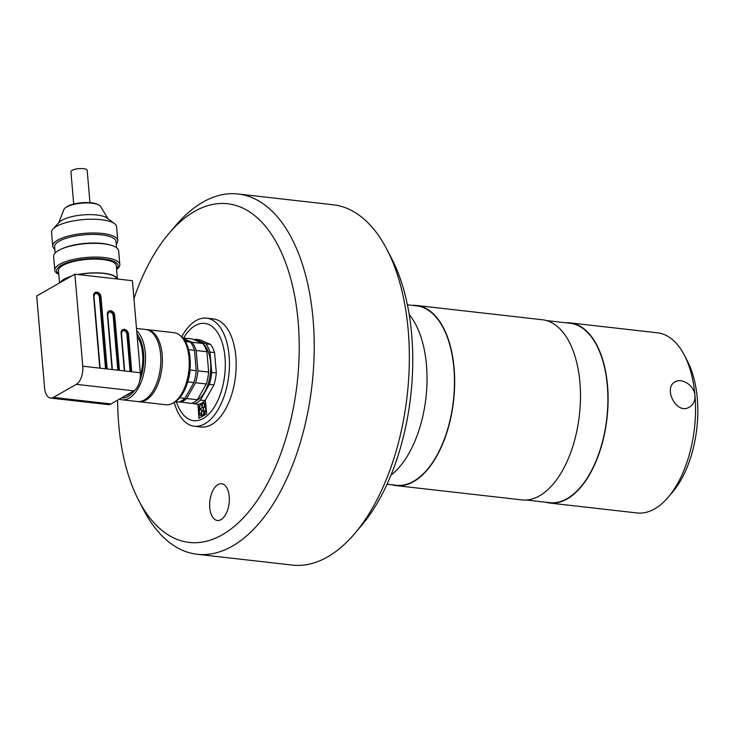 <?xml version="1.0" encoding="UTF-8"?>
<svg xmlns="http://www.w3.org/2000/svg" width="734" height="734" viewBox="0 0 734 734"><rect width="100%" height="100%" fill="white"/><g stroke="black" fill="none" stroke-linecap="round" stroke-linejoin="round"><path stroke-width="1.1" d="M117.651 400.113A170.426 89.3 -83.5 0 0 118.715 424.38A170.426 89.3 -83.5 0 0 138.708 500.404A170.426 89.3 -83.5 0 0 260.68 495.239A170.426 89.3 -83.5 0 0 286.71 265.763A170.426 89.3 -83.5 0 0 168.994 233.403A170.426 89.3 -83.5 0 0 133.955 298.591M209.759 507.671A18.497 9.689 -83.5 0 0 217.411 520.479A18.497 9.689 -83.5 0 0 229.127 503.203A18.497 9.689 -83.5 0 0 221.585 483.734A18.497 9.689 -83.5 0 0 209.759 507.671M684.345 355.164L687.519 361.284A83.401 43.701 96.5 0 1 697.3 398.479A83.401 43.701 96.5 0 1 672.693 491.936L668.234 497.184A90.649 47.499 -83.5 0 0 694.979 395.598C694.483 385.469 681.702 377.524 675.051 381.882C662.93 387.763 676.381 415.554 689.446 407.067C693.373 404.627 695.217 400.81 694.979 395.598A90.649 47.499 -83.5 0 0 684.345 355.164A90.649 47.499 -83.5 0 0 657.471 332.814L570.015 322.887A90.649 47.499 -83.5 0 0 565.758 322.767M545.408 502.194A90.649 47.499 -83.5 0 0 549.582 503.029A90.649 47.499 -83.5 0 0 607 418.316A90.649 47.499 -83.5 0 0 570.015 322.887M549.582 503.029L637.039 512.956A90.649 47.499 -83.5 0 0 668.234 497.184M526.223 500.019L549.619 502.671A90.291 47.306 -83.5 0 0 606.807 418.288A90.291 47.306 -83.5 0 0 569.979 323.244L546.573 320.593M391.974 484.789A90.649 47.499 -83.5 0 0 396.149 485.624L521.966 499.9A90.649 47.499 -83.5 0 0 579.383 415.178A90.649 47.499 -83.5 0 0 542.398 319.758L416.582 305.482A90.649 47.499 -83.5 0 0 412.324 305.362M396.149 485.624A90.649 47.499 -83.5 0 0 453.566 400.911A90.649 47.499 -83.5 0 0 416.582 305.482M387.057 484.229L396.186 485.266A90.291 47.306 -83.5 0 0 453.373 400.883A90.291 47.306 -83.5 0 0 416.545 305.839L407.407 304.803M390.974 475.182A90.649 47.499 -83.5 0 0 425.949 397.773A90.649 47.499 -83.5 0 0 409.196 314.501M386.956 249.505L391.708 258.671A170.426 89.3 96.5 0 1 411.701 334.695A170.426 89.3 96.5 0 1 361.422 525.672L354.733 533.545A181.298 94.998 -83.5 0 0 408.223 330.373A181.298 94.998 -83.5 0 0 386.956 249.505A181.298 94.998 -83.5 0 0 333.208 204.786L238.082 193.996A181.298 94.998 96.5 0 1 312.033 384.845A181.298 94.998 96.5 0 1 197.207 554.28A181.298 94.998 96.5 0 1 143.46 509.57L138.708 500.404M168.994 233.403L175.683 225.531A181.298 94.998 96.5 0 1 238.082 193.996M197.207 554.28L292.334 565.079A181.298 94.998 -83.5 0 0 354.733 533.545M176.38 401.782A48.949 25.653 -83.5 0 0 212.842 409.233A48.949 25.653 -83.5 0 0 220.824 338.869A48.949 25.653 -83.5 0 0 183.619 337.952M205.346 400.131L206.676 413.921L198.96 418.224L197.978 404.232M174.252 402.489A54.389 28.498 -83.5 0 0 194.336 426.234L201.07 426.995A54.389 28.498 -83.5 0 0 235.522 376.166A54.389 28.498 -83.5 0 0 213.337 318.914L206.593 318.152A54.389 28.498 -83.5 0 0 181.711 336.787M194.336 426.234A54.389 28.498 -83.5 0 0 228.788 375.404A54.389 28.498 -83.5 0 0 206.593 318.152M199.134 418.123L198.162 404.26M200.685 409.223A2.22 1.165 -83.5 0 0 199.364 412.104L198.942 412.37A6.652 3.486 96.5 0 1 199.538 405.7L199.905 406.03A2.22 1.165 -83.5 0 0 200.611 408.948M201.107 404.553A2.22 1.165 -83.5 0 0 200.419 404.975L200.043 404.645A6.652 3.486 96.5 0 1 200.804 403.572M203.089 402.526A6.652 3.486 96.5 0 1 203.18 402.535A6.652 3.486 96.5 0 1 203.758 402.7L203.63 403.177A2.22 1.165 -83.5 0 0 202.272 405.205A2.22 1.165 -83.5 0 0 203.079 407.572M202.712 402.507A6.652 3.486 96.5 0 1 202.997 402.516A6.652 3.486 96.5 0 1 203.575 402.672L203.446 403.159A2.22 1.165 -83.5 0 0 202.079 405.269A2.22 1.165 -83.5 0 0 202.988 407.563A2.22 1.165 -83.5 0 0 204.272 406.113A2.22 1.165 -83.5 0 0 204.07 403.581L204.382 403.122A6.652 3.486 96.5 0 1 205.97 408.572L205.52 408.544A2.22 1.165 -83.5 0 0 204.593 406.975A2.22 1.165 -83.5 0 0 203.19 409.049A2.22 1.165 -83.5 0 0 204.098 411.379A2.22 1.165 -83.5 0 0 205.401 409.866L205.667 409.875A6.652 3.486 96.5 0 1 203.116 415.215L203.07 414.728A2.22 1.165 -83.5 0 0 203.731 412.324A2.22 1.165 -83.5 0 0 202.813 410.71A2.22 1.165 -83.5 0 0 201.41 412.783A2.22 1.165 -83.5 0 0 202.309 415.114A2.22 1.165 -83.5 0 0 202.373 415.123L202.41 415.609A6.652 3.486 96.5 0 1 201.501 415.728A6.652 3.486 96.5 0 1 199.253 413.453L199.492 413.159A2.22 1.165 -83.5 0 0 200.098 413.609A2.22 1.165 -83.5 0 0 201.501 411.535A2.22 1.165 -83.5 0 0 200.593 409.205A2.22 1.165 -83.5 0 0 199.18 412.077L198.942 412.37M204.685 406.994A2.22 1.165 -83.5 0 0 203.373 409.067A2.22 1.165 -83.5 0 0 204.19 411.379M205.667 409.875L205.85 409.902A6.652 3.486 96.5 0 1 203.3 415.233L203.116 415.215M202.905 410.728A2.22 1.165 -83.5 0 0 201.584 412.829A2.22 1.165 -83.5 0 0 202.428 415.123M202.373 415.123L202.593 415.627A6.652 3.486 96.5 0 1 201.685 415.747A6.652 3.486 96.5 0 1 201.593 415.738M199.492 413.159L199.676 413.178A2.22 1.165 -83.5 0 0 200.189 413.609M199.538 405.7L199.721 406.012A2.22 1.165 -83.5 0 0 200.52 408.939A2.22 1.165 -83.5 0 0 201.923 406.875A2.22 1.165 -83.5 0 0 201.015 404.535A2.22 1.165 -83.5 0 0 200.235 404.948M204.199 403.104A6.652 3.486 96.5 0 1 205.786 408.554L205.52 408.544M179.289 401.828L190.941 403.434A32.635 17.102 -83.5 0 0 197.391 399.755L206.3 383.983A32.635 17.102 -83.5 0 0 208.658 372.083L206.915 351.733A32.635 17.102 -83.5 0 0 202.832 343.512L192.18 338.924L182.775 337.86M180.206 402.223A32.635 17.102 -83.5 0 0 186.647 398.534L197.391 399.755M186.647 398.534L195.556 382.763L206.3 383.983M195.556 382.763A32.635 17.102 -83.5 0 0 197.923 370.863L208.658 372.083M197.923 370.863L196.171 350.513L206.915 351.733M196.171 350.513A32.635 17.102 -83.5 0 0 192.088 342.292L202.832 343.512M192.088 342.292L183.353 338.53M196.409 400.617A30.277 15.864 -83.5 0 0 210.566 362.422A30.277 15.864 -83.5 0 0 202.878 343.576M202.758 343.484A30.277 15.864 -83.5 0 0 198.042 341.448L198.024 341.448M193.895 339.668A32.635 17.102 96.5 0 1 195.244 339.273L205.896 343.861A32.635 17.102 96.5 0 1 209.979 352.081L211.731 372.432A32.635 17.102 96.5 0 1 209.364 384.332L200.455 400.103A32.635 17.102 96.5 0 1 194.015 403.783L192.29 403.039M194.015 403.783L198.62 404.306A32.635 17.102 -83.5 0 0 205.061 400.626L213.97 384.855A32.635 17.102 -83.5 0 0 216.328 372.955L214.585 352.604A32.635 17.102 -83.5 0 0 210.502 344.384L199.85 339.796L195.244 339.273M210.502 344.384L205.896 343.861M214.585 352.604L209.979 352.081M216.328 372.955L211.731 372.432M213.97 384.855L209.364 384.332M205.061 400.626L200.455 400.103M196.235 370.67L190.097 369.973A32.635 17.102 96.5 0 1 187.73 381.882L193.868 382.579A32.635 17.102 -83.5 0 0 196.235 370.67L194.482 350.32A32.635 17.102 -83.5 0 0 190.4 342.099L185.408 341.539M179.747 397.755L184.959 398.342L193.868 382.579M175.527 401.691L178.518 402.03A32.635 17.102 -83.5 0 0 184.959 398.342M188.62 349.65L194.482 350.32M190.4 342.099L183.977 339.337M89.961 202.657L87.19 170.407A8.157 2.486 175.1 0 0 85.759 169.169A8.157 2.486 175.1 0 0 76.547 168.921A8.157 2.486 175.1 0 0 70.932 171.802L73.703 204.052M74.877 274.177L36.7 295.995L44.59 388.029A14.506 7.597 -83.5 0 0 50.591 398.076L108.127 404.599A14.506 7.597 -83.5 0 0 110.944 403.948L133.854 390.855A14.506 7.597 -83.5 0 0 140.304 372.734L132.414 280.7L74.877 274.177L82.768 366.202L140.304 372.734M50.591 398.076A14.506 7.597 -83.5 0 0 53.408 397.424L76.308 384.332A14.506 7.597 -83.5 0 0 82.768 366.202M117.816 370.175L113.155 315.794A3.624 2.881 60.2 0 0 108.595 312.152M105.54 368.789L99.402 297.197A3.624 2.881 60.2 0 0 94.842 293.554M130.092 371.569L126.899 334.392A3.624 2.881 60.2 0 0 122.339 330.74M140.377 375.78A32.635 17.102 -83.5 0 0 142.607 353.861A32.635 17.102 -83.5 0 0 137.221 336.713M125.074 395.874A32.635 17.102 -83.5 0 0 131.019 392.47M136.992 334.053A34.443 18.047 96.5 0 1 139.754 380.753M134.68 390.295A34.443 18.047 96.5 0 1 121.523 397.901M119.422 399.103A36.26 19.001 -83.5 0 0 122.11 399.791A36.26 19.001 -83.5 0 0 145.286 352.852A36.26 19.001 -83.5 0 0 136.717 330.841M122.11 399.791L137.451 401.535A36.26 19.001 -83.5 0 0 160.627 354.595A36.26 19.001 -83.5 0 0 145.626 329.474L136.506 328.447M146.396 329.594A36.26 19.001 96.5 0 1 147.167 329.649A36.26 19.001 96.5 0 1 161.957 367.826A36.26 19.001 96.5 0 1 138.992 401.709A36.26 19.001 96.5 0 1 138.221 401.59M138.992 401.709L165.838 404.755A36.26 19.001 -83.5 0 0 171.848 403.663A36.26 19.001 -83.5 0 0 188.803 370.872A36.26 19.001 -83.5 0 0 179.619 335.108A36.26 19.001 -83.5 0 0 174.013 332.695L147.167 329.649M179.619 335.108L180.913 336.117A35.351 18.524 96.5 0 1 189.867 370.991A35.351 18.524 96.5 0 1 173.334 402.966L171.848 403.663M60.83 282.205A28.553 8.716 -4.9 0 1 70.602 276.617M78.575 274.589A28.553 8.716 -4.9 0 1 116.889 278.938M60.142 282.599A29.011 8.854 -4.9 0 1 71.299 276.223M78.088 274.534A29.011 8.854 -4.9 0 1 117.376 278.993M59.537 282.939L58.491 270.718A29.011 8.854 -4.9 0 1 86.64 259.423A29.011 8.854 -4.9 0 1 116.293 265.763L117.431 279.003M116.568 268.928A30.819 9.404 175.1 0 0 103.622 258.964A30.819 9.404 175.1 0 0 67.776 262.497A30.819 9.404 175.1 0 0 58.766 273.883M58.803 274.406A32.635 9.964 -4.9 0 1 54.802 270.167A32.635 9.964 -4.9 0 1 71.152 259.964A32.635 9.964 -4.9 0 1 104.503 257.561A32.635 9.964 -4.9 0 1 119.835 264.598A32.635 9.964 -4.9 0 1 116.614 269.451M67.675 263.277A32.635 9.964 -4.9 0 1 66.188 263.056M54.802 270.167L53.628 256.405A32.635 9.964 -4.9 0 1 60.638 249.395A32.635 9.964 -4.9 0 1 110.55 245.11A32.635 9.964 -4.9 0 1 118.651 250.826L119.835 264.598M107.403 259.524A32.635 9.964 -4.9 0 1 105.98 259.992M71.125 262.166A30.819 9.404 -4.9 0 1 69.84 262.029A30.819 9.404 -4.9 0 1 69.427 261.983M60.638 249.395L61.977 248.771A30.819 9.404 -4.9 0 1 109.118 244.725L110.55 245.11M104.035 259.01A30.819 9.404 -4.9 0 1 102.393 259.478M55.151 252.982L54.619 246.78A30.819 9.404 -4.9 0 1 84.52 234.779A30.819 9.404 -4.9 0 1 116.036 241.514L116.568 247.725M54.821 249.184A32.635 9.964 -4.9 0 1 52.738 246.073A32.635 9.964 -4.9 0 1 84.401 233.366A32.635 9.964 -4.9 0 1 117.77 240.504A32.635 9.964 -4.9 0 1 116.238 243.917M52.738 246.073L51.554 232.311A32.635 9.964 -4.9 0 1 53.004 228.98A32.635 9.964 -4.9 0 1 83.226 219.594A32.635 9.964 -4.9 0 1 114.596 223.705A32.635 9.964 -4.9 0 1 116.587 226.733L117.77 240.504M53.004 228.98L59.316 222.218A25.378 7.744 -4.9 0 1 82.823 214.924A25.378 7.744 -4.9 0 1 107.228 218.117L114.596 223.705M107.999 218.695L100.54 206.401A18.589 5.67 175.1 0 0 98.54 204.814A18.589 5.67 175.1 0 0 81.813 203.162A18.589 5.67 175.1 0 0 65.61 207.639A18.589 5.67 175.1 0 0 63.913 209.539L58.656 222.934M65.61 207.639L66.601 206.933A17.414 5.312 -4.9 0 1 81.777 202.74A17.414 5.312 -4.9 0 1 97.448 204.291L98.54 204.814M53.408 397.424L110.944 403.948M124.349 370.918L121.101 333.08A4.349 3.459 -119.8 0 1 124.431 329.364A4.349 3.459 -119.8 0 1 128.468 333.915L131.716 371.753M99.796 368.138L93.603 295.885A4.349 3.459 -119.8 0 1 96.934 292.178A4.349 3.459 -119.8 0 1 100.971 296.719L107.164 368.973M112.073 369.523L107.357 314.482A4.349 3.459 -119.8 0 1 110.687 310.776A4.349 3.459 -119.8 0 1 114.724 315.317L119.44 370.358M114.724 315.317L113.724 315.464A3.624 2.881 60.2 0 0 111.926 312.308A3.624 2.881 60.2 0 0 108.852 311.968A3.624 2.881 60.2 0 0 107.577 314.528M113.155 315.794L113.724 315.464L118.422 370.248M100.971 296.719L99.971 296.875A3.624 2.881 60.2 0 0 98.182 293.71A3.624 2.881 60.2 0 0 95.108 293.38A3.624 2.881 60.2 0 0 93.824 295.94M99.402 297.197L99.971 296.875L106.146 368.853M130.698 371.643L127.477 334.062L128.468 333.915M126.899 334.392L127.477 334.062A3.624 2.881 60.2 0 0 125.679 330.906A3.624 2.881 60.2 0 0 122.606 330.566A3.624 2.881 60.2 0 0 121.321 333.126M76.308 384.332L133.854 390.855M112.403 369.569L107.696 314.638L108.852 311.968M100.127 368.174L93.943 296.041L95.108 293.38M124.679 370.954L121.449 333.236L122.606 330.566"/></g></svg>
